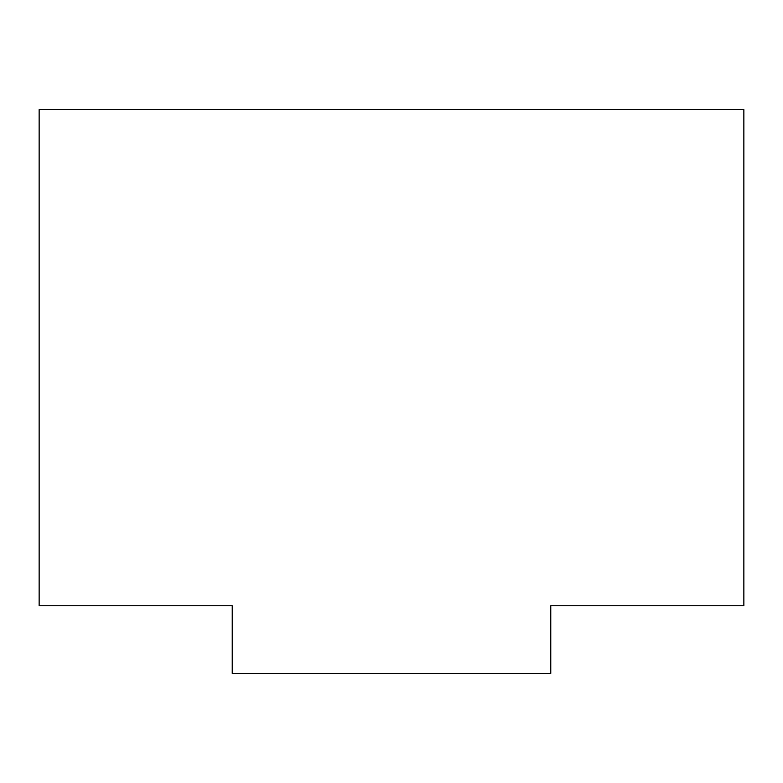 <?xml version="1.0" encoding="UTF-8"?>
<svg xmlns="http://www.w3.org/2000/svg" width="783" height="783" viewBox="0 0 783 783"><rect width="100%" height="100%" fill="white"/><g stroke="black" fill="none" stroke-linecap="round" stroke-linejoin="round"><path stroke-width="0.59" stroke-dasharray="3.92 2.94" d="M550.762 673.38L550.762 605.729L743.85 605.729L743.85 109.62L39.15 109.62L39.15 605.729L232.238 605.729L232.238 673.38L550.762 673.38"/><path stroke-width="1.17" d="M550.762 673.38L550.762 605.729L743.85 605.729L743.85 109.62L39.15 109.62L39.15 605.729L232.238 605.729L232.238 673.38L550.762 673.38"/></g></svg>
